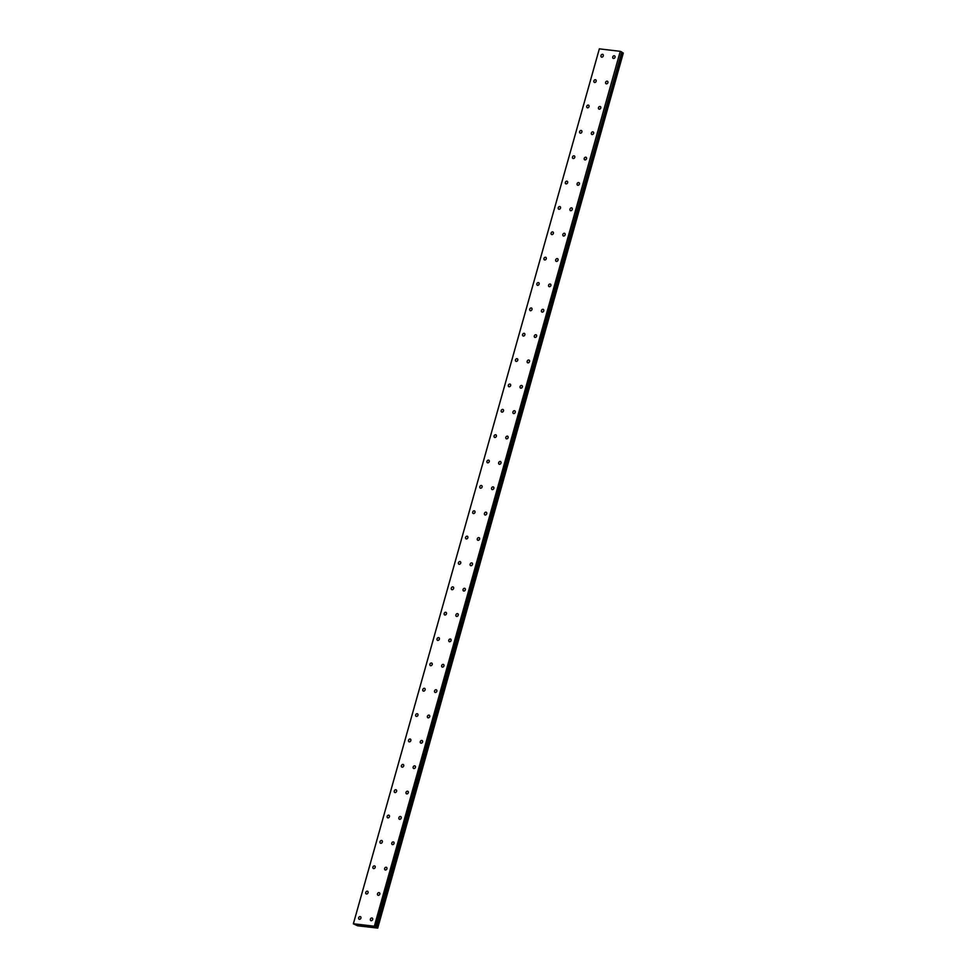 <?xml version="1.0" encoding="UTF-8"?>
<svg xmlns="http://www.w3.org/2000/svg" width="977" height="977" viewBox="0 0 977 977"><rect width="100%" height="100%" fill="white"/><g stroke="black" fill="none" stroke-linecap="round" stroke-linejoin="round"><path stroke-width="1.47" d="M370.381 919.21A1.502 1.124 -62.3 0 0 372.677 919.479A1.502 1.124 -62.3 0 0 370.381 919.21M377.501 893.845A1.502 1.124 -62.3 0 0 379.797 894.114A1.502 1.124 -62.3 0 0 377.501 893.845M601.002 55.591A1.502 1.124 -62.3 0 0 603.298 55.872A1.502 1.124 -62.3 0 0 601.002 55.591M593.869 80.957A1.502 1.124 -62.3 0 0 596.165 81.225A1.502 1.124 -62.3 0 0 593.869 80.957M586.737 106.322A1.502 1.124 -62.3 0 0 589.033 106.591A1.502 1.124 -62.3 0 0 586.737 106.322M579.617 131.675A1.502 1.124 -62.3 0 0 581.913 131.944A1.502 1.124 -62.3 0 0 579.617 131.675M384.633 868.492A1.502 1.124 -62.3 0 0 386.929 868.761A1.502 1.124 -62.3 0 0 384.633 868.492M391.765 843.127A1.502 1.124 -62.3 0 0 394.061 843.395A1.502 1.124 -62.3 0 0 391.765 843.127M398.885 817.773A1.502 1.124 -62.3 0 0 401.193 818.042A1.502 1.124 -62.3 0 0 398.885 817.773M406.017 792.408A1.502 1.124 -62.3 0 0 408.313 792.677A1.502 1.124 -62.3 0 0 406.017 792.408M413.149 767.055A1.502 1.124 -62.3 0 0 415.445 767.324A1.502 1.124 -62.3 0 0 413.149 767.055M420.281 741.69A1.502 1.124 -62.3 0 0 422.577 741.958A1.502 1.124 -62.3 0 0 420.281 741.69M427.401 716.336A1.502 1.124 -62.3 0 0 429.697 716.605A1.502 1.124 -62.3 0 0 427.401 716.336M434.533 690.971A1.502 1.124 -62.3 0 0 436.829 691.24A1.502 1.124 -62.3 0 0 434.533 690.971M441.665 665.618A1.502 1.124 -62.3 0 0 443.961 665.887A1.502 1.124 -62.3 0 0 441.665 665.618M448.785 640.253A1.502 1.124 -62.3 0 0 451.081 640.521A1.502 1.124 -62.3 0 0 448.785 640.253M455.917 614.887A1.502 1.124 -62.3 0 0 458.213 615.168A1.502 1.124 -62.3 0 0 455.917 614.887M463.049 589.534A1.502 1.124 -62.3 0 0 465.345 589.803A1.502 1.124 -62.3 0 0 463.049 589.534M470.169 564.169A1.502 1.124 -62.3 0 0 472.465 564.45A1.502 1.124 -62.3 0 0 470.169 564.169M477.301 538.815A1.502 1.124 -62.3 0 0 479.597 539.084A1.502 1.124 -62.3 0 0 477.301 538.815M484.433 513.45A1.502 1.124 -62.3 0 0 486.729 513.731A1.502 1.124 -62.3 0 0 484.433 513.45M491.553 488.097A1.502 1.124 -62.3 0 0 493.849 488.366A1.502 1.124 -62.3 0 0 491.553 488.097M498.685 462.732A1.502 1.124 -62.3 0 0 500.981 463.013A1.502 1.124 -62.3 0 0 498.685 462.732M505.817 437.378A1.502 1.124 -62.3 0 0 508.113 437.647A1.502 1.124 -62.3 0 0 505.817 437.378M512.937 412.013A1.502 1.124 -62.3 0 0 515.233 412.294A1.502 1.124 -62.3 0 0 512.937 412.013M520.069 386.66A1.502 1.124 -62.3 0 0 522.365 386.929A1.502 1.124 -62.3 0 0 520.069 386.66M527.201 361.295A1.502 1.124 -62.3 0 0 529.497 361.575A1.502 1.124 -62.3 0 0 527.201 361.295M534.321 335.941A1.502 1.124 -62.3 0 0 536.617 336.21A1.502 1.124 -62.3 0 0 534.321 335.941M541.453 310.576A1.502 1.124 -62.3 0 0 543.749 310.857A1.502 1.124 -62.3 0 0 541.453 310.576M548.585 285.223A1.502 1.124 -62.3 0 0 550.881 285.492A1.502 1.124 -62.3 0 0 548.585 285.223M555.705 259.858A1.502 1.124 -62.3 0 0 558.014 260.138A1.502 1.124 -62.3 0 0 555.705 259.858M562.837 234.504A1.502 1.124 -62.3 0 0 565.133 234.773A1.502 1.124 -62.3 0 0 562.837 234.504M569.97 209.139A1.502 1.124 -62.3 0 0 572.266 209.42A1.502 1.124 -62.3 0 0 569.97 209.139M577.102 183.786A1.502 1.124 -62.3 0 0 579.398 184.055A1.502 1.124 -62.3 0 0 577.102 183.786M584.222 158.421A1.502 1.124 -62.3 0 0 586.518 158.689A1.502 1.124 -62.3 0 0 584.222 158.421M591.354 133.067A1.502 1.124 -62.3 0 0 593.65 133.336A1.502 1.124 -62.3 0 0 591.354 133.067M598.486 107.702A1.502 1.124 -62.3 0 0 600.782 107.971A1.502 1.124 -62.3 0 0 598.486 107.702M605.606 82.349A1.502 1.124 -62.3 0 0 607.902 82.618A1.502 1.124 -62.3 0 0 605.606 82.349M572.485 157.041A1.502 1.124 -62.3 0 0 574.781 157.309A1.502 1.124 -62.3 0 0 572.485 157.041M565.353 182.394A1.502 1.124 -62.3 0 0 567.649 182.662A1.502 1.124 -62.3 0 0 565.353 182.394M558.233 207.759A1.502 1.124 -62.3 0 0 560.529 208.028A1.502 1.124 -62.3 0 0 558.233 207.759M551.101 233.112A1.502 1.124 -62.3 0 0 553.397 233.381A1.502 1.124 -62.3 0 0 551.101 233.112M543.969 258.478A1.502 1.124 -62.3 0 0 546.265 258.746A1.502 1.124 -62.3 0 0 543.969 258.478M536.849 283.831A1.502 1.124 -62.3 0 0 539.145 284.099A1.502 1.124 -62.3 0 0 536.849 283.831M529.717 309.196A1.502 1.124 -62.3 0 0 532.013 309.465A1.502 1.124 -62.3 0 0 529.717 309.196M522.585 334.549A1.502 1.124 -62.3 0 0 524.881 334.818A1.502 1.124 -62.3 0 0 522.585 334.549M515.465 359.915A1.502 1.124 -62.3 0 0 517.761 360.183A1.502 1.124 -62.3 0 0 515.465 359.915M508.333 385.268A1.502 1.124 -62.3 0 0 510.629 385.536A1.502 1.124 -62.3 0 0 508.333 385.268M501.201 410.633A1.502 1.124 -62.3 0 0 503.497 410.902A1.502 1.124 -62.3 0 0 501.201 410.633M494.081 435.986A1.502 1.124 -62.3 0 0 496.377 436.255A1.502 1.124 -62.3 0 0 494.081 435.986M486.949 461.352A1.502 1.124 -62.3 0 0 489.245 461.62A1.502 1.124 -62.3 0 0 486.949 461.352M479.817 486.705A1.502 1.124 -62.3 0 0 482.113 486.973A1.502 1.124 -62.3 0 0 479.817 486.705M472.697 512.07A1.502 1.124 -62.3 0 0 474.993 512.339A1.502 1.124 -62.3 0 0 472.697 512.07M465.565 537.423A1.502 1.124 -62.3 0 0 467.861 537.692A1.502 1.124 -62.3 0 0 465.565 537.423M401.413 765.663A1.502 1.124 -62.3 0 0 403.709 765.931A1.502 1.124 -62.3 0 0 401.413 765.663M394.281 791.016A1.502 1.124 -62.3 0 0 396.577 791.297A1.502 1.124 -62.3 0 0 394.281 791.016M387.148 816.381A1.502 1.124 -62.3 0 0 389.444 816.65A1.502 1.124 -62.3 0 0 387.148 816.381M380.029 841.734A1.502 1.124 -62.3 0 0 382.325 842.015A1.502 1.124 -62.3 0 0 380.029 841.734M612.738 56.984A1.502 1.124 -62.3 0 0 615.034 57.252A1.502 1.124 -62.3 0 0 612.738 56.984M358.644 917.818A1.502 1.124 -62.3 0 0 360.94 918.087A1.502 1.124 -62.3 0 0 358.644 917.818M365.764 892.453A1.502 1.124 -62.3 0 0 368.06 892.734A1.502 1.124 -62.3 0 0 365.764 892.453M372.896 867.1A1.502 1.124 -62.3 0 0 375.192 867.368A1.502 1.124 -62.3 0 0 372.896 867.1M408.533 740.297A1.502 1.124 -62.3 0 0 410.828 740.578A1.502 1.124 -62.3 0 0 408.533 740.297M415.665 714.944A1.502 1.124 -62.3 0 0 417.961 715.213A1.502 1.124 -62.3 0 0 415.665 714.944M422.797 689.579A1.502 1.124 -62.3 0 0 425.093 689.86A1.502 1.124 -62.3 0 0 422.797 689.579M429.917 664.226A1.502 1.124 -62.3 0 0 432.213 664.494A1.502 1.124 -62.3 0 0 429.917 664.226M437.049 638.86A1.502 1.124 -62.3 0 0 439.345 639.141A1.502 1.124 -62.3 0 0 437.049 638.86M444.181 613.507A1.502 1.124 -62.3 0 0 446.477 613.776A1.502 1.124 -62.3 0 0 444.181 613.507M451.301 588.142A1.502 1.124 -62.3 0 0 453.609 588.423A1.502 1.124 -62.3 0 0 451.301 588.142M458.433 562.789A1.502 1.124 -62.3 0 0 460.729 563.057A1.502 1.124 -62.3 0 0 458.433 562.789M621.69 52.184L376.096 927.356L377.72 928.101L357.582 925.769L353.356 923.827L599.341 48.85L620.261 51.329L374.338 926.22L353.418 923.753M376.182 927.307L622.093 52.392L376.182 927.307M376.169 927.295L374.338 926.22M620.261 51.329L374.789 926.355M353.356 923.827L599.341 48.85M620.713 51.463L621.738 52.001L375.815 926.904M622.068 52.55L623.204 52.99L377.281 927.894M377.378 927.93L623.204 52.99M623.302 53.027L377.72 928.101"/></g></svg>
